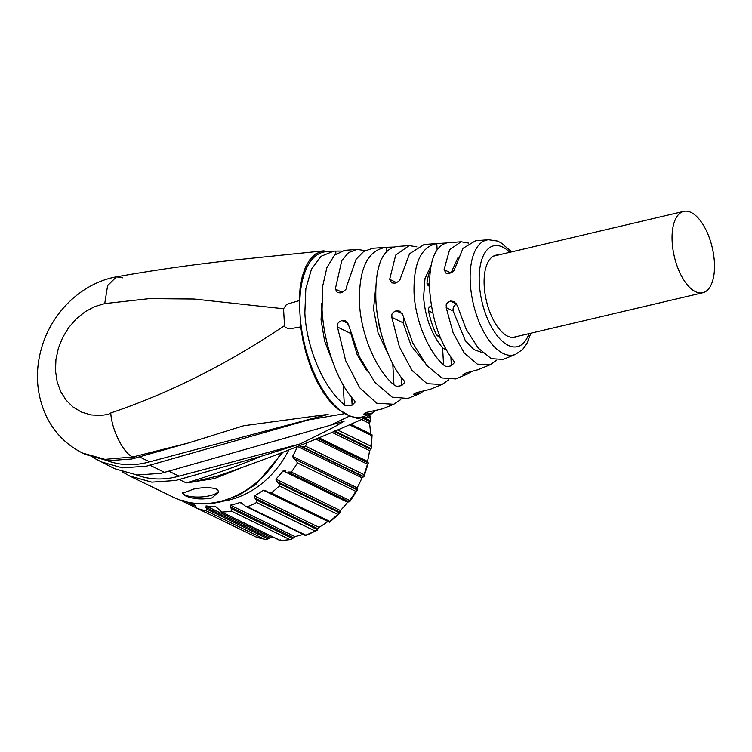 <?xml version="1.0" encoding="UTF-8"?>
<svg xmlns="http://www.w3.org/2000/svg" width="752" height="752" viewBox="0 0 752 752"><rect width="100%" height="100%" fill="white"/><g stroke="black" fill="none" stroke-linecap="round" stroke-linejoin="round"><path stroke-width="1.13" d="M239.324 468.675L214.358 478.592L186.242 482.906L191.13 481.421C216.191 473.722 239.766 465.272 261.865 456.069L300.33 443.859L179.014 476.138A90.842 75.134 116 0 1 175.583 477.031A90.842 75.134 116 0 1 136.46 474.944M122.303 471.833L129.419 475.875L151.772 482.154L175.78 480.472L261.865 456.069M216.266 489.054C210.579 487.174 203.002 487.193 193.546 489.12L182.463 493.368L184.926 495.577C192.333 499.008 201.282 499.817 211.763 497.993L218.785 492.081L217.77 490.06L216.266 489.054M217.535 476.072L192.691 482.004L186.242 482.906L179.343 479.55M182.557 492.917A18.17 5.715 176.8 0 0 184.898 494.948A18.17 5.715 176.8 0 0 204.159 496.687A18.17 5.715 176.8 0 0 218.531 491.094M330.786 251.347L321.762 251.187L315.502 254.016L310.04 259.346L305.585 266.932L302.229 276.595L300.104 287.894L299.249 300.65L288.289 303.789L286.202 304.889L283.56 308.762L194.035 299.014L149.338 298.619L104.725 303.611L94.686 306.619L85.089 311.742L76.328 318.81L68.742 327.505L62.67 337.498L58.327 348.364L55.911 359.672L55.507 370.962L57.143 381.772L60.733 391.66L66.157 400.233L73.179 407.142L81.517 412.105L90.832 414.916L100.749 415.461L108.335 414.38L110.779 412.97C169.585 393.089 227.489 363.996 284.5 325.682L285.215 327.308L287.527 328.333L291.889 328.427L300.715 326.904L303.065 341.135L306.619 355.254L311.243 368.753L316.846 381.283L323.2 392.328L330.156 401.634L337.422 408.778L349.727 415.988L357.52 418.394L366.882 417.097L373.603 412.293M349.727 415.988L330.429 425.237L344.322 421.092L334.302 426.948L300.33 443.859M179.014 476.138L168.862 471.194M92.919 457.526L114.727 468.722L137.08 475.01L161.088 473.318L330.429 425.237M396.605 246.515C381.837 249.222 374.928 267.054 375.878 300.02C377.344 330.147 389.404 364.805 404.115 380.822L404.802 382.336L401.756 385.503C395.054 387.12 395.74 385.438 393.945 384.883C375.887 369.73 360.922 334.349 359.456 302.981C358.76 268.643 367.69 250.078 386.255 247.286L372.823 248.263L363.827 251.375L356.11 259.214L346.446 287.02C347.104 288.665 345.187 290.629 340.684 292.904L337.413 292.613L335.317 289.012L341.775 260.643L348.543 252.606L357.097 249.41L344.632 250.331L334.461 255.201L326.876 267.674L322.608 286.474L322.072 309.721C323.727 343.937 337.714 383.313 354.493 400.609L355.179 402.057L352.124 405.159C347.114 406.071 344.51 405.911 344.322 404.661C323.792 388.408 306.496 348.345 304.851 312.832L305.829 288.787L311.422 269.282L321.048 256.291L333.719 251.13L326.265 251.676A84.666 39.452 76.8 0 0 299.982 313.706A84.666 39.452 -103.2 0 0 347.255 414.784A84.666 39.452 76.8 0 0 364.946 416.053L371.356 413.431L363.959 414.202M100.035 461.568L122.388 467.857L146.396 466.174L328.116 414.343L149.629 461.831A90.842 75.134 116 0 1 146.198 462.724A90.842 75.134 116 0 1 107.085 460.638M344.858 413.619L310.416 419.597M300.715 326.904L299.249 300.65M333.719 251.13L341.013 251.055M386.49 251.488L386.255 247.286L394.01 247.023M475.668 240.706L462.988 248.31L455.214 267.656C454.086 269.385 455.562 271.011 449.264 273.446L446.021 273.155L444.065 269.63L449.611 249.626L461.155 241.768L447.13 242.811C434.618 246.073 428.809 261.903 429.683 290.31C432.024 319.544 440.042 343.091 453.738 360.951L454.434 362.558L451.388 365.81C444.573 367.408 445.4 365.632 443.567 365.03C427.991 351.034 415.348 320.343 414.051 293.13C413.384 263.426 420.951 246.9 436.78 243.563L424.128 244.485L409.539 253.753L400.807 277.328C399.735 279.077 401.201 280.75 394.96 283.175L391.707 282.874L389.668 279.312L395.693 255.116L409.126 245.594L416.834 246.816M437.119 249.626L436.78 243.563L445.964 243.018M357.097 249.41L365.143 250.585M461.155 241.768L468.515 243.056M376.188 410.395L371.356 413.431M364.523 413.487L364.579 414.521C364.551 414.173 361.825 414.719 366.816 412.312L382.467 408.872L393.738 404.266L376.799 403.232L359.7 387.788L345.657 360.659L337.441 327.007C338.043 325.052 335.834 323.219 341.944 320.512L345.412 320.907L348.571 325.024L359.522 356.974L375.051 382.533L392.224 397.178L407.969 398.428L419.447 393.728L413.581 394.48M424.119 390.702L419.447 393.728M414.155 393.813L414.211 394.744C414.211 394.433 411.41 395.063 416.448 392.657L430.257 389.292L441.988 384.488L427.061 383.689L411.964 370.379L399.415 346.851L391.792 317.306C392.431 315.323 390.006 313.612 396.219 310.773L399.707 311.178L402.931 315.323L412.876 343.213L426.657 365.331L441.753 377.927L455.59 378.914L467.528 374.026L463.213 374.722M471.805 371.234L467.528 374.026M463.787 374.101L463.834 374.891C463.89 374.618 460.957 375.389 466.08 372.964L478.046 369.711L490.248 364.711L477.323 364.137L464.21 352.942L453.165 332.957L446.19 307.634C446.838 305.622 444.225 303.996 450.523 301.054L454.02 301.458L457.338 305.65L466.259 329.442L478.263 348.12L491.3 358.676L503.21 359.4L515.581 354.333A59.013 27.504 -103.2 0 1 470.291 282.987A59.013 27.504 -103.2 0 1 488.612 239.747L475.433 240.715M448.681 379.91L441.988 384.488M496.593 360.227L490.248 364.711M400.76 399.575L393.738 404.266M110.779 412.97C111.616 429.806 123.789 453.982 132.925 456.943L187.709 443.172L243.751 425.735L328.116 414.343M139.487 456.896L149.629 461.831M135.275 458.09L132.925 456.943L104.942 459.369L82.598 453.071L85.343 454.415L107.696 460.703L131.703 459.021L187.709 443.172M283.56 308.762L284.5 325.682M332.412 361.054L324.601 341.088L321.057 319.75L321.837 303.065M388.154 353.976L378.087 332.939L373.528 308.997L375.746 287.292M446.209 349.896L442.608 347.866C431.582 334.49 425.247 317.607 423.602 297.209L424.983 278.578L431.075 265.418M451.078 272.835L458.241 257.062M423.244 360.941L411.241 345.882L403.1 322.815L403.711 318.312M482.69 352.744L473.892 349.567L465.366 340.75L453.174 311.027C452.666 307.53 453.898 305.227 456.859 304.128M367.098 371.215L357.2 354.803L350.526 332.525M381.433 334.104A50.149 23.368 -103.2 0 1 378.435 322.589L378.792 322.758M378.416 320.822L378.435 322.589M439.826 336.417L436.451 334.772L440.804 338.795M436.451 334.772A50.149 23.368 -103.2 0 1 428.508 310.802L432.748 312.87M431.422 305.904L431.216 305.951C429.129 306.703 428.226 308.32 428.508 310.802M430.323 269.987A50.149 23.368 -103.2 0 0 426.967 283.25L428.217 285.807L429.514 286.061M498.435 254.975A42.15 19.646 76.8 0 0 495.85 255.21A42.15 19.646 76.8 0 0 484.203 285.873A42.15 19.646 76.8 0 0 515.158 337.272A42.15 19.646 76.8 0 0 517.583 336.323M714.4 262.335A41.783 19.477 76.8 0 0 683.709 211.378A41.783 19.477 76.8 0 0 672.166 241.768A41.783 19.477 76.8 0 0 702.857 292.725A41.783 19.477 76.8 0 0 714.4 262.335M369.476 415.724A94.479 78.142 116 0 1 369.928 418.027L370.736 419.813L369.881 415.461M370.633 419.4L369.542 423.404A90.842 75.134 116 0 1 370.463 433.857L370.492 434.064M349.248 424.72L371.479 435.549L371.883 434.835L371.479 435.549A94.479 78.142 116 0 1 370.905 446.18L371.347 448.145L372.071 434.872M331.726 432.231L369.561 450.645L371.131 448.718L334.678 430.971M369.561 450.645A90.842 75.134 116 0 1 367.484 461.399L368.367 463.063L367.427 464.191A94.479 78.142 116 0 1 365.82 469.436A94.479 78.142 116 0 1 363.949 474.597L364.053 476.373L368.367 463.063L317.438 438.275M297.585 446.472L361.994 477.821L363.818 476.646L302.313 446.707L305.547 446.171L363.949 474.597M361.994 477.821A90.842 75.134 116 0 1 357.125 487.822L357.247 490.342L349.642 501.866L349.746 500.512A94.479 78.142 116 0 0 355.79 491.347L357.332 489.984L293.872 458.654L357.05 489.411M287.931 472.002L348.919 501.716L287.931 472.002L291.353 472.077L349.746 500.512M348.919 501.716L347.584 502.28A90.842 75.134 116 0 1 340.402 510.542L339.857 512.967L337.714 514.349A94.479 78.142 116 0 1 329.705 521.371L329.385 522.132L329.705 521.371L271.303 492.945A94.479 78.142 116 0 0 279.321 485.924L279.556 484.918L278.353 483.028L339.857 512.967L339.039 513.87M271.303 492.945L268.784 492.72L265.898 490.83L263.238 490.21L327.919 521.503M327.75 521.615A90.842 75.134 116 0 1 318.951 527.331L317.1 530.339L314.966 530.959A94.479 78.142 116 0 1 305.763 535.142L247.361 506.716A94.479 78.142 116 0 0 256.564 502.524L256.836 501.001L256.15 499.826L317.654 529.765M215.852 506.754L221.878 512.046A94.479 78.142 116 0 0 231.362 511.106L231.588 509.151L230.206 506.688L230.375 505.156A90.842 75.134 116 0 0 239.916 502.533L241.119 502.75L245.772 506.453L305.641 535.593L317.1 530.339M303.131 534.371A90.842 75.134 116 0 1 294.878 536.561L291.278 539.513L280.233 540.622L221.107 511.839L280.27 540.472L280.505 539.955M231.362 511.106L289.764 539.532L291.278 539.513M274.377 537.774A90.842 75.134 116 0 1 270.541 537.313L268.013 538.968L265.259 539.41L255.736 536.843A94.479 78.142 116 0 0 264.582 539.231L206.18 510.805L206.509 509.029L268.013 538.968M306.844 442.684A94.479 78.142 116 0 1 305.547 446.171M302.313 446.707L299.117 445.851M297.435 446.538A90.842 75.134 116 0 1 292.613 456.417L293.872 458.654M291.353 472.077A94.479 78.142 116 0 0 297.397 462.922L295.827 460.045M285.741 470.968L283.072 470.874A90.842 75.134 116 0 1 275.89 479.137L276.67 481.402L278.353 483.028M265.898 490.83L265.183 490.407M263.238 490.21A90.842 75.134 116 0 1 254.449 495.935L254.251 497.119L256.15 499.826M245.772 506.453L247.361 506.716M216.614 507.243L215.392 506.641A90.842 75.134 116 0 1 206.029 505.908L206.509 509.029M206.18 510.805A94.479 78.142 116 0 1 197.334 508.418L255.736 536.843L197.184 508.361L193.292 503.229M183.93 500.541L183.601 501.744L242.153 530.245M183.479 501.678A94.479 78.142 116 0 1 181.956 500.663M288.759 450.034A87.702 72.53 116 0 1 223.4 501.123M280.938 453.136A94.479 78.142 116 0 1 219.302 501.659A94.479 78.142 116 0 1 172.941 497.053C187.803 504.122 203.679 505.711 220.58 501.847L238.901 495.192L255.915 484.335L282.79 452.403M192.691 482.004L191.13 481.421M149.968 465.244L164.65 472.397M104.725 303.611L107.611 285.619L116.457 276.83L122.557 277.817M82.598 453.071L82.579 453.061C66.204 444.864 53.975 432.315 45.91 415.414C36.181 393.55 34.827 370.717 41.868 346.926C52.095 312.08 81.799 283.015 116.457 276.83C157.657 269.479 200.737 263.491 245.707 258.876L324.018 250.801M343.222 385.015L344.322 404.661M335.73 251.074L335.89 253.932M392.77 363.883L393.945 384.883M442.608 347.866L443.567 365.03M528.976 333.644A51.822 24.149 -103.2 0 1 500.719 339.725A51.822 24.149 -103.2 0 1 479.315 283.495A51.822 24.149 -103.2 0 1 509.837 252.296M342.273 292.396L335.317 289.012M396.558 282.667L389.668 279.312M450.862 272.938L444.065 269.63M451.2 357.708L451.642 365.707M450.909 357.313L451.388 365.81M401.587 377.795L402.01 385.4M401.305 377.438L401.756 385.503M351.974 397.77L352.378 405.055M351.692 397.432L352.124 405.159M403.1 322.815L391.792 317.306M396.219 310.773L402.32 313.744M402.179 313.481L396.501 310.726M450.805 300.997L456.539 303.789M453.174 311.027L446.19 307.634M450.523 301.054L456.69 304.052M341.944 320.512L347.988 323.454M337.441 327.007L350.639 333.437M347.847 323.2L342.226 320.465M426.967 283.25L429.486 284.482M289.764 539.532A94.479 78.142 116 0 1 280.27 540.472M367.474 416.834L369.928 418.027M364.767 418.018L370.651 420.885M363.564 418.535L370.097 421.722M361.43 419.456L369.542 423.404M350.545 424.166L370.463 433.857M337.338 429.843L370.905 446.18M333.794 431.357L370.482 449.217M318.801 437.702L367.484 461.399M317.466 438.256L367.869 462.8M315.69 439.008L367.427 464.191M300.01 446.03L363.188 476.787M292.613 456.417L357.125 487.822M297.397 462.922L355.79 491.347M283.072 470.874L347.584 502.28M275.89 479.137L340.402 510.542M276.67 481.402L339.848 512.15M279.321 485.924L337.714 514.349M254.449 495.935L318.951 527.331M254.787 498.059L317.964 528.806M256.564 502.524L314.966 530.959M239.916 502.533L242.595 503.84M230.375 505.156L294.878 536.561M230.366 506.989L293.543 537.736M231.39 508.784L292.895 538.723M206.029 505.908L270.541 537.313M205.785 507.327L268.962 538.075M191.534 502.966L193.894 504.113M187.088 502.073L194.956 505.908M183.714 501.791L197.033 508.267M129.419 475.875L172.941 497.053M217.431 476.11C270.015 458.081 319.826 438.407 366.882 417.097M409.126 245.594L396.182 246.543M511.717 251.845L500.898 242.689L497.194 241.007L488.612 239.747M515.581 354.333L522.696 349.389L526.832 343.702L530.865 333.202M702.857 292.725L512.573 337.507M493.425 256.15L683.709 211.378M339.537 513.494L329.536 522.245M350.338 424.25L372.033 434.816M268.784 492.72L329.47 522.255"/></g></svg>
